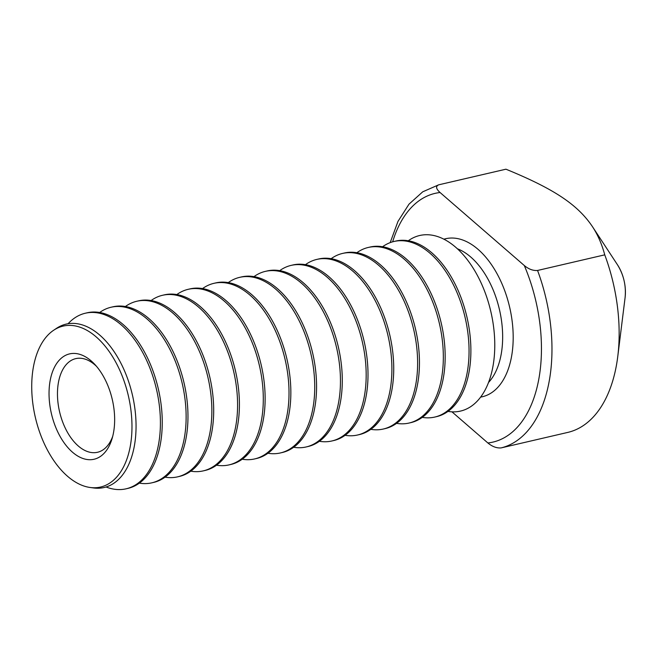 <?xml version="1.0" encoding="UTF-8"?>
<svg xmlns="http://www.w3.org/2000/svg" width="658" height="658" viewBox="0 0 658 658"><rect width="100%" height="100%" fill="white"/><g stroke="black" fill="none" stroke-linecap="round" stroke-linejoin="round"><path stroke-width="0.99" d="M50.403 379.312A54.079 31.247 76.9 0 1 94.752 364.359A54.079 31.247 76.9 0 1 112.041 438.754A54.079 31.247 76.9 0 1 70.735 450.598A54.079 31.247 76.9 0 1 50.403 379.312M33.805 364.927A82.62 47.746 -103.1 0 0 90.146 487.488A82.62 47.746 -103.1 0 0 128.351 395.754A82.62 47.746 -103.1 0 0 53.602 330.283A82.62 47.746 -103.1 0 0 33.805 364.927M112.724 436.287A48.067 27.776 76.9 0 1 97.507 452.276A48.067 27.776 76.9 0 1 66.984 431.459A48.067 27.776 76.9 0 1 58.677 381.229A48.067 27.776 76.9 0 1 75.736 358.635A48.067 27.776 76.9 0 1 96.455 366.276M90.146 487.488L93.584 487.956A83.879 48.47 -103.1 0 0 132.373 394.825A83.879 48.47 -103.1 0 0 56.489 328.35L53.602 330.283M106.045 486.986A90.13 52.081 -103.1 0 0 126.139 488.804A90.13 52.081 -103.1 0 0 156.456 389.223A90.13 52.081 -103.1 0 0 85.326 313.224A90.13 52.081 -103.1 0 0 68.095 323.72M126.139 488.804L127.973 488.376A90.13 52.081 -103.1 0 0 158.298 388.796A90.13 52.081 -103.1 0 0 87.16 312.797L85.326 313.224M139.34 483.137A90.13 52.081 -103.1 0 0 151.858 482.824A90.13 52.081 -103.1 0 0 182.176 383.244A90.13 52.081 -103.1 0 0 111.046 307.245A90.13 52.081 -103.1 0 0 99.679 312.492M390.194 242.621L397.991 221.376L408.98 204.186L422.74 191.807L438.68 184.824L505.936 169.196C554.036 188.912 577.551 204.515 592.422 226.599C597.76 234.717 601.873 244.126 604.751 254.843A135.194 78.121 76.9 0 1 617.763 356.48A135.194 78.121 76.9 0 1 568.323 432.281L501.141 447.901C496.691 448.271 492.274 446.626 487.874 442.966L451.956 411.834M151.858 482.824L153.692 482.396A90.13 52.081 -103.1 0 0 184.018 382.816A90.13 52.081 -103.1 0 0 112.88 306.817L111.046 307.245M438.746 184.808C435.506 186.23 435.95 188.797 440.07 192.523L524.303 265.528A127.685 73.786 76.9 0 1 487.874 442.966M604.751 254.843L537.561 270.463C533.12 270.833 528.695 269.188 524.303 265.528M165.059 477.157A90.13 52.081 -103.1 0 0 177.578 476.853A90.13 52.081 -103.1 0 0 207.903 377.264A90.13 52.081 -103.1 0 0 136.765 301.265A90.13 52.081 -103.1 0 0 125.398 306.513M177.578 476.853L179.412 476.425A90.13 52.081 -103.1 0 0 209.738 376.837A90.13 52.081 -103.1 0 0 138.599 300.846L136.765 301.265M447.983 411.39A90.13 52.081 -103.1 0 0 490.819 311.505A90.13 52.081 -103.1 0 0 408.314 240.746M190.779 471.177A90.13 52.081 -103.1 0 0 203.297 470.873A90.13 52.081 -103.1 0 0 233.623 371.285A90.13 52.081 -103.1 0 0 162.485 295.294A90.13 52.081 -103.1 0 0 151.118 300.533M203.297 470.873L205.132 470.445A90.13 52.081 -103.1 0 0 235.457 370.865A90.13 52.081 -103.1 0 0 164.319 294.866L162.485 295.294M422.263 417.369A90.13 52.081 -103.1 0 0 434.774 417.065L436.616 416.637A90.13 52.081 -103.1 0 0 466.933 317.057A90.13 52.081 -103.1 0 0 395.803 241.058L393.961 241.486A90.13 52.081 -103.1 0 0 382.594 246.725M434.774 417.065A90.13 52.081 -103.1 0 0 465.099 317.485A90.13 52.081 -103.1 0 0 393.961 241.486M216.498 465.198A90.13 52.081 -103.1 0 0 229.017 464.893A90.13 52.081 -103.1 0 0 259.342 365.313A90.13 52.081 -103.1 0 0 188.204 289.314A90.13 52.081 -103.1 0 0 176.838 294.554M229.017 464.893L230.851 464.466A90.13 52.081 -103.1 0 0 261.177 364.886A90.13 52.081 -103.1 0 0 190.039 288.887L188.204 289.314M396.544 423.349A90.13 52.081 -103.1 0 0 409.054 423.045L410.896 422.617A90.13 52.081 -103.1 0 0 441.214 323.037A90.13 52.081 -103.1 0 0 370.084 247.038L368.241 247.466A90.13 52.081 -103.1 0 0 356.875 252.705M409.054 423.045A90.13 52.081 -103.1 0 0 439.38 323.456A90.13 52.081 -103.1 0 0 368.241 247.466M242.218 459.218A90.13 52.081 -103.1 0 0 254.736 458.914A90.13 52.081 -103.1 0 0 285.062 359.334A90.13 52.081 -103.1 0 0 213.924 283.335A90.13 52.081 -103.1 0 0 202.557 288.574M254.736 458.914L256.571 458.486A90.13 52.081 -103.1 0 0 286.896 358.906A90.13 52.081 -103.1 0 0 215.758 282.907L213.924 283.335M370.824 429.329A90.13 52.081 -103.1 0 0 383.334 429.024L385.177 428.597A90.13 52.081 -103.1 0 0 415.494 329.008A90.13 52.081 -103.1 0 0 344.356 253.017L342.522 253.437A90.13 52.081 -103.1 0 0 331.155 258.684M383.334 429.024A90.13 52.081 -103.1 0 0 413.66 329.436A90.13 52.081 -103.1 0 0 342.522 253.437M267.938 453.247A90.13 52.081 -103.1 0 0 280.456 452.934A90.13 52.081 -103.1 0 0 310.782 353.354A90.13 52.081 -103.1 0 0 239.644 277.355A90.13 52.081 -103.1 0 0 228.277 282.595M280.456 452.934L282.29 452.507A90.13 52.081 -103.1 0 0 312.616 352.927A90.13 52.081 -103.1 0 0 241.478 276.928L239.644 277.355M345.105 435.308A90.13 52.081 -103.1 0 0 357.615 434.996L359.449 434.576A90.13 52.081 -103.1 0 0 389.775 334.988A90.13 52.081 -103.1 0 0 318.637 258.989L316.802 259.416A90.13 52.081 -103.1 0 0 305.435 264.664M357.615 434.996A90.13 52.081 -103.1 0 0 387.94 335.416A90.13 52.081 -103.1 0 0 316.802 259.416M293.657 447.267A90.13 52.081 -103.1 0 0 306.176 446.955A90.13 52.081 -103.1 0 0 336.501 347.375A90.13 52.081 -103.1 0 0 265.363 271.376A90.13 52.081 -103.1 0 0 253.996 276.615M306.176 446.955L308.01 446.527A90.13 52.081 -103.1 0 0 338.335 346.947A90.13 52.081 -103.1 0 0 267.197 270.948L265.363 271.376M319.385 441.288A90.13 52.081 -103.1 0 0 331.895 440.975L333.729 440.547A90.13 52.081 -103.1 0 0 364.055 340.967A90.13 52.081 -103.1 0 0 292.917 264.968L291.083 265.396A90.13 52.081 -103.1 0 0 279.716 270.644M331.895 440.975A90.13 52.081 -103.1 0 0 362.221 341.395A90.13 52.081 -103.1 0 0 291.083 265.396M625.1 297.531C626.235 285.778 623.702 274.863 617.492 264.812A31.296 18.087 76.9 0 1 625.1 297.531L617.763 356.48M537.561 270.463A135.194 78.121 76.9 0 1 501.141 447.901M392.653 241.823A127.685 73.786 76.9 0 1 440.07 192.523M443.911 239.183A81.115 46.874 76.9 0 1 509.629 307.13A81.115 46.874 76.9 0 1 480.62 397.095M457.433 248.798A73.606 42.531 76.9 0 1 499.43 309.499A73.606 42.531 76.9 0 1 488.507 382.504M617.492 264.812L592.422 226.599"/></g></svg>
